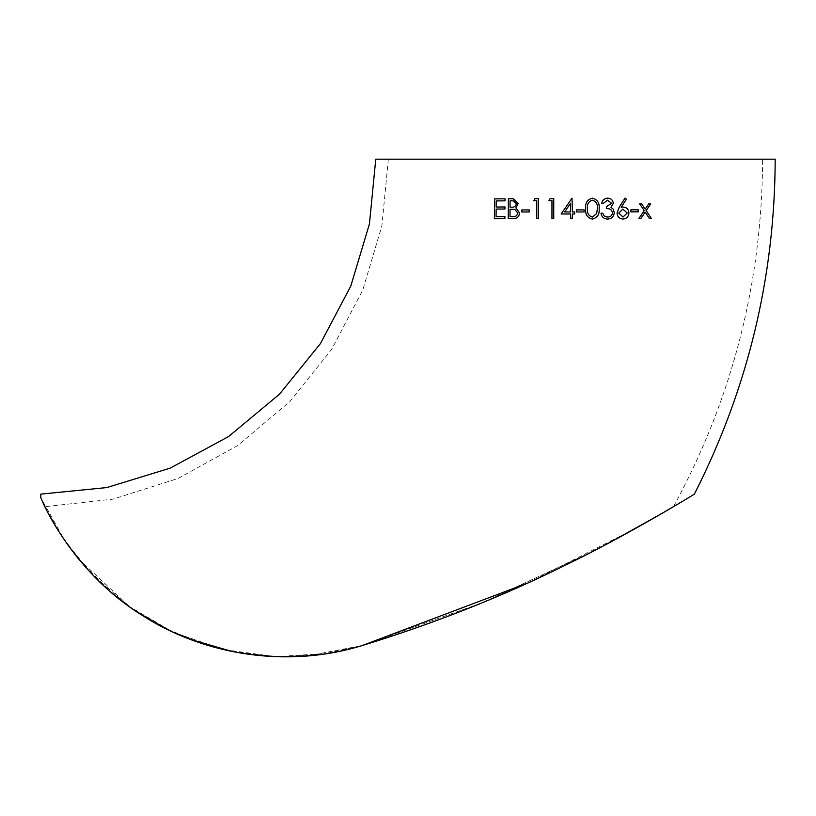 <?xml version="1.0" encoding="UTF-8"?>
<svg xmlns="http://www.w3.org/2000/svg" width="816" height="816" viewBox="0 0 816 816"><rect width="100%" height="100%" fill="white"/><g stroke="black" fill="none" stroke-linecap="round" stroke-linejoin="round"><path stroke-width="0.61" stroke-dasharray="4.08 3.06" d="M328.613 653.32L275.553 656.676L223.013 649.495L173.002 632.125L128.265 605.87L91.627 573.801L65.086 541.09L40.8 497.627L40.8 494.129M775.2 159.171L375.758 159.171M527.034 583.307L636.041 528.187L694.365 494.129M333.775 652.423L362.243 645.538L481.573 603.004L591.692 551.953L481.573 603.004L362.243 645.538L322.463 654.259L281.928 656.829L241.118 653.177L201.705 643.447L164.128 627.81L130.274 607.308L78.214 558.583M762.623 159.171L388.345 159.171L762.623 159.171C762.124 282.52 732.401 398.361 673.445 506.716L599.332 547.985L673.445 506.716M67.024 543.864L60.415 534.062M57.253 529.023L56.049 527.034M50.806 517.895L49.745 515.926M49.378 515.243L45.727 508.133M45.043 506.767L60.149 533.644L81.345 562.346L112.853 593.793M120.931 600.352L138.434 612.887M168.229 629.85L189.649 639.152M232.305 651.545L275.471 656.666M307.418 655.931L362.243 645.538M645.14 212.109L649.342 218.413M648.71 203.867L650.689 203.857M648.669 203.867L645.15 209.131M639.683 203.918L641.692 203.908M639.642 203.918L644.191 210.63M644.15 210.63L638.867 218.474M638.224 209.794L630.87 209.824L630.86 211.864M623.24 207.05L621.211 207.244M625.005 198.104L619.211 207.203L617.049 212.996M617.018 212.996C617.324 216.699 619.273 218.719 622.853 219.045L622.894 219.045M622.843 209.09L627.178 213.037L622.955 216.995M607.573 200.185L611.531 203.296L606.492 206.57L606.492 208.61L607.451 208.682M606.492 208.61C609.776 208.376 611.786 209.783 612.52 212.813L612.541 212.813M612.52 212.813C612.051 215.587 610.378 216.995 607.522 217.036L607.543 217.036M607.522 217.036L606.716 216.974M602.698 213.211L600.953 213.211C601.627 216.923 603.809 218.872 607.492 219.076L606.808 219.004M607.573 198.145L607.573 198.145C604.36 198.431 602.402 200.134 601.688 203.255L601.708 203.255M592.324 198.155L592.324 198.155C587.296 199.512 585.082 203 585.674 208.631L585.674 208.631C585.082 214.282 587.296 217.77 592.304 219.086L592.314 219.086M592.375 200.195C596.159 201.399 597.822 204.204 597.383 208.621L596.629 213.619L592.365 217.046M584.144 209.896L576.484 209.896L576.484 211.936L584.144 211.936M570.598 218.576L572.393 218.576L572.669 213.986M572.383 213.986L574.688 213.986M574.688 211.936L572.383 211.936L572.016 198.155M561.153 213.976L570.598 213.976M564.662 211.936L570.588 203.286M551.963 218.576L553.748 218.576L553.748 198.665M548.944 200.716L551.983 200.705M536.785 218.586L538.55 218.586L538.591 198.686M536.816 200.726L533.776 200.736M529.288 209.926L529.278 211.966L521.801 211.987M508.266 218.678L513.448 218.657C517.079 218.566 519.129 216.679 519.608 212.986L515.896 207.907L518.119 203.663M518.16 203.674L513.458 198.818M510.082 207.193L510.122 200.818L513.346 200.848M510.02 216.628L510.071 209.233L514.763 209.447M496.118 216.73L496.138 209.069M496.189 209.08L504.961 209.008M505.002 209.008L504.982 206.968M496.21 207.04L496.199 200.92M496.25 200.92L505.022 200.848M505.063 200.848L505.033 198.808M504.869 218.698L494.384 218.78M504.92 218.698L504.931 216.658M388.345 159.171L381.898 225.797L362.804 289.945L331.755 349.248L289.925 401.492L237.742 445.526L177.959 478.502L112.873 499.157L45.013 506.685"/><path stroke-width="1.22" d="M362.243 645.538C434.132 623.536 501.942 596.7 565.672 565.039C625.79 536.092 692.223 495.587 694.365 494.129C747.854 388.885 774.802 277.236 775.2 159.171L375.758 159.171L369.454 223.87L350.768 286.141L320.402 343.618L279.511 394.159L228.531 436.58L170.197 468.129L106.794 487.57L40.8 494.129L40.8 497.627C45.645 510.51 77.285 575.372 141.994 615.193C205.336 656.115 289.017 668.212 362.243 645.538L527.034 583.307M328.613 653.32L333.775 652.423M504.961 209.008L496.138 209.069L496.067 216.719L504.89 216.658L504.869 218.698L494.384 218.78L494.557 198.89L505.033 198.808L505.022 200.848L496.199 200.92L496.159 207.029L504.982 206.968L504.961 209.008M512.081 198.767L513.417 198.818L518.119 203.663L515.896 207.907L519.568 212.976C519.098 216.679 517.038 218.566 513.417 218.647L508.266 218.678L508.399 198.788L512.122 198.767L508.399 198.788L508.307 218.678M529.258 211.966L521.801 211.987L521.801 209.947L529.258 209.926L529.258 211.966M538.591 198.686L534.959 198.686L538.56 198.686L538.519 218.586L536.765 218.586L536.795 200.726L533.776 200.736L534.929 198.686L533.807 200.736M553.758 198.665L550.106 198.665L553.748 198.665L553.738 218.576L551.953 218.576L551.963 200.705L548.923 200.705L550.086 198.665L548.944 200.716M572.393 218.576L570.598 218.576L570.598 213.976L561.143 213.976L572.016 198.155L572.383 211.936L574.688 211.936L574.688 213.986L572.383 213.986L572.169 218.576M584.144 211.936L576.484 211.936L576.484 209.896L584.144 209.896L584.144 211.936L584.144 209.896M592.304 219.086C597.373 217.79 599.658 214.302 599.158 208.621C599.678 214.302 597.394 217.79 592.324 219.086C587.306 217.77 585.092 214.282 585.674 208.631C585.082 203 587.306 199.512 592.334 198.155C597.394 199.451 599.678 202.949 599.168 208.621L599.168 208.621C599.658 202.939 597.383 199.451 592.324 198.155M611.021 207.407L613.142 209.1L614.295 212.639C613.785 216.689 611.521 218.841 607.492 219.076C603.83 218.872 601.637 216.923 600.953 213.211L602.718 213.211L604.268 215.965L607.543 217.036C610.409 217.005 612.071 215.597 612.541 212.813C611.816 209.783 609.807 208.376 606.512 208.61L606.512 206.57L611.551 203.306L607.594 200.185L603.473 203.255L601.708 203.255C602.422 200.134 604.37 198.431 607.573 198.145C610.919 198.308 612.826 200.032 613.316 203.306L611.021 207.407L613.142 209.1L614.295 212.639C613.805 216.699 611.541 218.841 607.512 219.076L606.808 219.004M607.43 208.682L606.512 208.61M606.716 216.974L607.543 217.036M621.241 207.244L623.24 207.05C626.749 207.356 628.636 209.314 628.932 212.925C628.585 216.699 626.566 218.739 622.894 219.045C619.303 218.719 617.355 216.699 617.049 212.996L619.242 207.213L625.046 198.104L626.372 199.186L621.241 207.244L626.372 199.186M638.214 211.844L630.901 211.874L630.911 209.834L638.224 209.794L638.214 211.844L638.183 209.794M651.301 218.392L649.342 218.413L645.181 212.119L640.917 218.464L638.908 218.474L644.191 210.63L639.683 203.918L641.692 203.908L645.191 209.141L648.71 203.867L650.689 203.857L646.18 210.62L651.301 218.392L646.18 210.62M591.692 551.953L599.332 547.985L591.692 551.953M78.214 558.583L67.024 543.864M60.415 534.062L57.253 529.023M56.049 527.034L50.806 517.895M49.745 515.926L49.378 515.243M45.727 508.133L45.043 506.767M112.853 593.793L120.931 600.352M138.434 612.887L168.229 629.85M189.649 639.152L232.305 651.545M275.471 656.666L307.418 655.931M638.867 218.474L640.876 218.464L645.181 212.119M649.291 218.402L651.25 218.392M646.139 210.62L650.638 203.847M641.651 203.908L645.191 209.141M630.86 211.864L638.173 211.834M622.853 219.045C626.535 218.739 628.544 216.699 628.891 212.925C628.606 209.314 626.708 207.356 623.21 207.05M626.331 199.186L625.005 198.104M622.996 217.005L618.763 213.058L622.843 209.09L627.208 213.037L622.996 217.005L618.793 213.068L622.873 209.09M607.522 217.036L604.268 215.965M604.248 215.954L602.698 213.211M610.99 207.407L613.316 203.306M613.285 203.306C612.806 200.032 610.888 198.308 607.553 198.135M601.688 203.255L603.452 203.255L607.594 200.185M592.365 217.046L592.385 217.046C588.52 215.822 586.888 213.017 587.449 208.621C586.898 204.224 588.54 201.419 592.375 200.195L592.396 200.195C596.17 201.399 597.842 204.204 597.394 208.621L596.649 213.629L592.385 217.046C588.53 215.822 586.898 213.017 587.459 208.621C586.908 204.224 588.55 201.419 592.396 200.195M574.688 213.986L574.688 211.936M572.016 198.155L561.153 213.976M570.598 213.976L570.598 218.576M570.588 203.286L570.598 211.936L564.662 211.936L570.588 203.286L570.598 211.936L564.652 211.936M551.983 200.705L551.963 218.576M536.785 218.586L536.795 200.726M529.288 209.926L521.842 209.947L521.832 211.997M513.437 198.818L512.122 198.767M513.325 200.848L516.436 203.714C515.783 206.387 514.039 207.539 511.224 207.193L510.041 207.193L510.082 200.818L513.325 200.848L516.406 203.714C515.743 206.377 514.009 207.539 511.183 207.182L510.041 207.193M513.754 209.324L514.763 209.447L517.874 212.986C517.181 215.761 515.365 216.974 512.448 216.617L510.02 216.628L510.031 209.233L514.723 209.447L517.844 212.986C517.14 215.761 515.335 216.964 512.417 216.617L509.98 216.628M513.774 209.335L514.723 209.447M504.931 216.658L496.067 216.719M505.022 206.968L496.159 207.029M505.073 198.808L494.557 198.89M494.608 198.9L494.435 218.78"/></g></svg>
